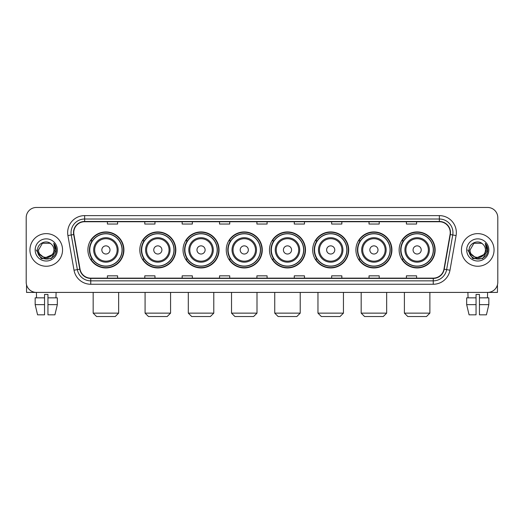 <?xml version="1.0" encoding="UTF-8"?>
<svg xmlns="http://www.w3.org/2000/svg" width="524" height="524" viewBox="0 0 524 524"><rect width="100%" height="100%" fill="white"/><g stroke="black" fill="none" stroke-linecap="round" stroke-linejoin="round"><path stroke-width="0.79" d="M399.131 249.941A18.006 18.006 0 0 0 417.137 267.947A18.006 18.006 0 0 0 435.149 249.941A18.006 18.006 0 0 0 417.137 231.929A18.006 18.006 0 0 0 399.131 249.941M355.914 249.941A18.006 18.006 0 0 0 373.92 267.947A18.006 18.006 0 0 0 391.926 249.941A18.006 18.006 0 0 0 373.92 231.929A18.006 18.006 0 0 0 355.914 249.941M312.69 249.941A18.006 18.006 0 0 0 330.703 267.947A18.006 18.006 0 0 0 348.709 249.941A18.006 18.006 0 0 0 330.703 231.929A18.006 18.006 0 0 0 312.69 249.941M269.474 249.941A18.006 18.006 0 0 0 287.479 267.947A18.006 18.006 0 0 0 305.492 249.941A18.006 18.006 0 0 0 287.479 231.929A18.006 18.006 0 0 0 269.474 249.941M226.257 249.941A18.006 18.006 0 0 0 244.263 267.947A18.006 18.006 0 0 0 262.269 249.941A18.006 18.006 0 0 0 244.263 231.929A18.006 18.006 0 0 0 226.257 249.941M183.04 249.941A18.006 18.006 0 0 0 201.046 267.947A18.006 18.006 0 0 0 219.052 249.941A18.006 18.006 0 0 0 201.046 231.929A18.006 18.006 0 0 0 183.04 249.941M139.816 249.941A18.006 18.006 0 0 0 157.829 267.947A18.006 18.006 0 0 0 175.835 249.941A18.006 18.006 0 0 0 157.829 231.929A18.006 18.006 0 0 0 139.816 249.941M87.901 249.941A18.006 18.006 0 0 0 105.907 267.947A18.006 18.006 0 0 0 123.919 249.941A18.006 18.006 0 0 0 105.907 231.929A18.006 18.006 0 0 0 87.901 249.941M92.224 259.111A16.48 16.48 0 0 1 92.224 240.765M144.139 259.111A16.48 16.48 0 0 1 144.139 240.765M187.356 259.111A16.48 16.48 0 0 1 187.356 240.765M230.573 259.111A16.48 16.48 0 0 1 230.573 240.765M273.797 259.111A16.48 16.48 0 0 1 273.797 240.765M317.013 259.111A16.48 16.48 0 0 1 317.013 240.765M360.23 259.111A16.48 16.48 0 0 1 360.23 240.765M403.447 259.111A16.48 16.48 0 0 1 403.447 240.765M26.2 217.663L26.2 282.213A10.192 10.192 0 0 0 36.392 292.412L487.608 292.412A10.192 10.192 0 0 0 497.8 282.213L497.8 217.663A10.192 10.192 0 0 0 487.608 207.465L36.392 207.465A10.192 10.192 0 0 0 26.2 217.663L26.2 282.213M29.94 249.941A16.309 16.309 0 0 0 46.25 266.244A16.309 16.309 0 0 0 62.553 249.941A16.309 16.309 0 0 0 46.25 233.632A16.309 16.309 0 0 0 29.94 249.941A16.309 16.309 0 0 0 46.25 266.244A16.309 16.309 0 0 0 62.553 249.941A16.309 16.309 0 0 0 46.25 233.632A16.309 16.309 0 0 0 29.94 249.941M461.447 249.941A16.309 16.309 0 0 0 477.75 266.244A16.309 16.309 0 0 0 494.06 249.941A16.309 16.309 0 0 0 477.75 233.632A16.309 16.309 0 0 0 461.447 249.941A16.309 16.309 0 0 0 477.75 266.244A16.309 16.309 0 0 0 494.06 249.941A16.309 16.309 0 0 0 477.75 233.632A16.309 16.309 0 0 0 461.447 249.941M73.766 232.61A10.873 10.873 0 0 1 84.639 221.737L439.361 221.737A10.873 10.873 0 0 1 450.07 234.497L443.959 269.153A10.873 10.873 0 0 1 433.25 278.139L90.75 278.139A10.873 10.873 0 0 1 80.041 269.153L73.93 234.497A10.873 10.873 0 0 1 73.766 232.61M73.498 232.61A11.142 11.142 0 0 0 73.668 234.542L79.779 269.198A11.142 11.142 0 0 0 90.75 278.408L433.25 278.408A11.142 11.142 0 0 0 444.221 269.198L450.332 234.542A11.142 11.142 0 0 0 439.361 221.469L84.639 221.469A11.142 11.142 0 0 0 73.498 232.61M67.91 235.558A16.991 16.991 0 0 1 84.639 215.619L439.361 215.619A16.991 16.991 0 0 1 456.09 235.558L449.978 270.214A16.991 16.991 0 0 1 433.25 284.257L90.75 284.257A16.991 16.991 0 0 1 74.022 270.214L67.91 235.558L71.257 234.968A13.591 13.591 0 0 1 84.639 219.019L439.361 219.019A13.591 13.591 0 0 1 452.743 234.968L446.631 269.624A13.591 13.591 0 0 1 433.25 280.857L90.75 280.857A13.591 13.591 0 0 1 77.369 269.624L71.257 234.968A13.591 13.591 0 0 1 71.048 232.61M487.608 207.465L36.392 207.465M36.542 297.848L36.392 292.412L487.608 292.412L487.458 297.848M497.8 282.213L497.8 217.663M444.221 269.198L446.631 269.624L452.743 234.968L456.09 235.558M256.904 221.737L256.904 224.036L267.096 224.036L267.096 221.737M219.53 221.737L219.53 224.036L229.722 224.036L229.722 221.737M182.156 221.737L182.156 224.036L192.347 224.036L192.347 221.737M144.781 221.737L144.781 224.036L154.973 224.036L154.973 221.737M107.407 221.737L107.407 224.036L117.599 224.036L117.599 221.737M294.278 221.737L294.278 224.036L304.47 224.036L304.47 221.737M331.653 221.737L331.653 224.036L341.844 224.036L341.844 221.737M369.027 221.737L369.027 224.036L379.219 224.036L379.219 221.737M406.401 221.737L406.401 224.036L416.593 224.036L416.593 221.737M267.096 278.139L267.096 275.84L256.904 275.84L256.904 278.139M229.722 278.139L229.722 275.84L219.53 275.84L219.53 278.139M192.347 278.139L192.347 275.84L182.156 275.84L182.156 278.139M154.973 278.139L154.973 275.84L144.781 275.84L144.781 278.139M117.599 278.139L117.599 275.84L107.407 275.84L107.407 278.139M304.47 278.139L304.47 275.84L294.278 275.84L294.278 278.139M341.844 278.139L341.844 275.84L331.653 275.84L331.653 278.139M379.219 278.139L379.219 275.84L369.027 275.84L369.027 278.139M416.593 278.139L416.593 275.84L406.401 275.84L406.401 278.139M52.131 254.874C48.057 260.382 38.167 256.858 38.566 249.941C38.095 259.845 54.398 259.845 53.926 249.941C54.398 259.845 38.095 259.845 38.566 249.941L42.405 243.287L50.088 243.287L51.28 244.138C46.564 239.199 37.492 243.267 37.577 249.941C36.713 261.79 55.93 262.105 56.245 250.511L56.258 249.941C56.232 247.42 55.393 245.206 53.749 243.3L55.072 249.941L52.131 254.874A7.677 7.677 0 0 0 53.926 249.941C54.398 259.845 38.095 259.845 38.566 249.941L42.405 243.287M53.926 249.941A7.677 7.677 0 0 0 51.28 244.138M52.623 254.461L44.612 258.096L37.813 252.43M35.167 249.941A11.076 11.076 0 0 0 46.25 261.017A11.076 11.076 0 0 0 57.326 249.941A11.076 11.076 0 0 0 46.25 238.859A11.076 11.076 0 0 0 35.167 249.941M53.749 243.3L56.258 250.23L55.793 246.902L56.258 250.23L55.793 246.902L56.258 250.23L53.821 243.385L56.258 250.23L53.821 243.385L56.258 249.941L51.254 258.614L41.239 258.614L36.235 249.941M53.821 243.385L56.258 250.236M26.541 284.827L26.541 292.412L65.952 292.412M35.16 297.848L35.16 304.641L37.577 314.832L35.16 304.641L35.16 297.848L44.547 297.848L44.547 294.449L47.946 294.449L47.946 297.848L57.332 297.848L57.332 304.641L54.915 314.832L57.332 304.641L47.946 304.641L47.946 297.848M56.101 292.412L55.95 297.848M44.547 297.848L44.547 314.832L37.577 314.832M35.16 304.641L44.547 304.641M54.915 314.832L47.946 314.832L47.946 304.641M115.254 316.535L96.567 316.535L93.167 313.136L118.653 313.136L115.254 316.535M109.988 249.941A4.074 4.074 0 0 0 105.907 245.861A4.074 4.074 0 0 0 101.833 249.941A4.074 4.074 0 0 0 105.907 254.016A4.074 4.074 0 0 0 109.988 249.941M118.142 249.941A12.229 12.229 0 0 0 105.907 237.706A12.229 12.229 0 0 0 93.678 249.941A12.229 12.229 0 0 0 105.907 262.17A12.229 12.229 0 0 0 118.142 249.941A12.229 12.229 0 0 1 105.907 262.17A12.229 12.229 0 0 1 93.678 249.941M122.046 249.941A16.139 16.139 0 0 0 105.907 233.802A16.139 16.139 0 0 0 89.768 249.941A16.139 16.139 0 0 0 105.907 266.074A16.139 16.139 0 0 0 122.046 249.941M123.579 249.941A17.665 17.665 0 0 1 90.809 259.111L92.447 259.111A16.29 16.29 0 0 0 116.688 262.151A16.29 16.29 0 0 0 116.688 237.726A16.29 16.29 0 0 0 92.447 240.765L90.809 240.765A17.665 17.665 0 0 1 123.579 249.941M167.169 316.535L148.482 316.535L145.083 313.136L170.569 313.136L167.169 316.535M161.903 249.941A4.074 4.074 0 0 0 157.829 245.861A4.074 4.074 0 0 0 153.748 249.941A4.074 4.074 0 0 0 157.829 254.016A4.074 4.074 0 0 0 161.903 249.941M170.058 249.941A12.229 12.229 0 0 0 157.829 237.706A12.229 12.229 0 0 0 145.593 249.941A12.229 12.229 0 0 0 157.829 262.17A12.229 12.229 0 0 0 170.058 249.941A12.229 12.229 0 0 1 157.829 262.17A12.229 12.229 0 0 1 145.593 249.941M173.968 249.941A16.139 16.139 0 0 0 157.829 233.802A16.139 16.139 0 0 0 141.69 249.941A16.139 16.139 0 0 0 157.829 266.074A16.139 16.139 0 0 0 173.968 249.941M175.494 249.941A17.665 17.665 0 0 1 142.725 259.111L144.362 259.111A16.29 16.29 0 0 0 168.604 262.151A16.29 16.29 0 0 0 168.604 237.726A16.29 16.29 0 0 0 144.362 240.765L142.725 240.765A17.665 17.665 0 0 1 175.494 249.941M210.386 316.535L191.699 316.535L188.306 313.136L213.785 313.136L210.386 316.535M205.12 249.941A4.074 4.074 0 0 0 201.046 245.861A4.074 4.074 0 0 0 196.965 249.941A4.074 4.074 0 0 0 201.046 254.016A4.074 4.074 0 0 0 205.12 249.941M213.275 249.941A12.229 12.229 0 0 0 201.046 237.706A12.229 12.229 0 0 0 188.817 249.941A12.229 12.229 0 0 0 201.046 262.17A12.229 12.229 0 0 0 213.275 249.941A12.229 12.229 0 0 1 201.046 262.17A12.229 12.229 0 0 1 188.817 249.941M217.185 249.941A16.139 16.139 0 0 0 201.046 233.802A16.139 16.139 0 0 0 184.907 249.941A16.139 16.139 0 0 0 201.046 266.074A16.139 16.139 0 0 0 217.185 249.941M218.711 249.941A17.665 17.665 0 0 1 185.948 259.111L187.585 259.111A16.29 16.29 0 0 0 211.827 262.151A16.29 16.29 0 0 0 211.827 237.726A16.29 16.29 0 0 0 187.585 240.765L185.948 240.765A17.665 17.665 0 0 1 218.711 249.941M253.609 316.535L234.922 316.535L231.523 313.136L257.002 313.136L253.609 316.535M248.343 249.941A4.074 4.074 0 0 0 244.263 245.861A4.074 4.074 0 0 0 240.189 249.941A4.074 4.074 0 0 0 244.263 254.016A4.074 4.074 0 0 0 248.343 249.941M256.498 249.941A12.229 12.229 0 0 0 244.263 237.706A12.229 12.229 0 0 0 232.034 249.941A12.229 12.229 0 0 0 244.263 262.17A12.229 12.229 0 0 0 256.498 249.941A12.229 12.229 0 0 1 244.263 262.17A12.229 12.229 0 0 1 232.034 249.941M260.402 249.941A16.139 16.139 0 0 0 244.263 233.802A16.139 16.139 0 0 0 228.123 249.941A16.139 16.139 0 0 0 244.263 266.074A16.139 16.139 0 0 0 260.402 249.941M261.935 249.941A17.665 17.665 0 0 1 229.165 259.111L230.802 259.111A16.29 16.29 0 0 0 255.044 262.151A16.29 16.29 0 0 0 255.044 237.726A16.29 16.29 0 0 0 230.802 240.765L229.165 240.765A17.665 17.665 0 0 1 261.935 249.941M296.826 316.535L278.139 316.535L274.74 313.136L300.226 313.136L296.826 316.535M291.56 249.941A4.074 4.074 0 0 0 287.479 245.861A4.074 4.074 0 0 0 283.405 249.941A4.074 4.074 0 0 0 287.479 254.016A4.074 4.074 0 0 0 291.56 249.941M299.715 249.941A12.229 12.229 0 0 0 287.479 237.706A12.229 12.229 0 0 0 275.251 249.941A12.229 12.229 0 0 0 287.479 262.17A12.229 12.229 0 0 0 299.715 249.941A12.229 12.229 0 0 1 287.479 262.17A12.229 12.229 0 0 1 275.251 249.941M303.619 249.941A16.139 16.139 0 0 0 287.479 233.802A16.139 16.139 0 0 0 271.347 249.941A16.139 16.139 0 0 0 287.479 266.074A16.139 16.139 0 0 0 303.619 249.941M305.151 249.941A17.665 17.665 0 0 1 272.382 259.111L274.019 259.111A16.29 16.29 0 0 0 298.261 262.151A16.29 16.29 0 0 0 298.261 237.726A16.29 16.29 0 0 0 274.019 240.765L272.382 240.765A17.665 17.665 0 0 1 305.151 249.941M340.043 316.535L321.356 316.535L317.963 313.136L343.443 313.136L340.043 316.535M334.777 249.941A4.074 4.074 0 0 0 330.703 245.861A4.074 4.074 0 0 0 326.622 249.941A4.074 4.074 0 0 0 330.703 254.016A4.074 4.074 0 0 0 334.777 249.941M342.932 249.941A12.229 12.229 0 0 0 330.703 237.706A12.229 12.229 0 0 0 318.468 249.941A12.229 12.229 0 0 0 330.703 262.17A12.229 12.229 0 0 0 342.932 249.941A12.229 12.229 0 0 1 330.703 262.17A12.229 12.229 0 0 1 318.468 249.941M346.842 249.941A16.139 16.139 0 0 0 330.703 233.802A16.139 16.139 0 0 0 314.564 249.941A16.139 16.139 0 0 0 330.703 266.074A16.139 16.139 0 0 0 346.842 249.941M348.368 249.941A17.665 17.665 0 0 1 315.599 259.111L317.236 259.111A16.29 16.29 0 0 0 341.478 262.151A16.29 16.29 0 0 0 341.478 237.726A16.29 16.29 0 0 0 317.236 240.765L315.599 240.765A17.665 17.665 0 0 1 348.368 249.941M383.267 316.535L364.58 316.535L361.18 313.136L386.66 313.136L383.267 316.535M378.001 249.941A4.074 4.074 0 0 0 373.92 245.861A4.074 4.074 0 0 0 369.846 249.941A4.074 4.074 0 0 0 373.92 254.016A4.074 4.074 0 0 0 378.001 249.941M386.149 249.941A12.229 12.229 0 0 0 373.92 237.706A12.229 12.229 0 0 0 361.691 249.941A12.229 12.229 0 0 0 373.92 262.17A12.229 12.229 0 0 0 386.149 249.941A12.229 12.229 0 0 1 373.92 262.17A12.229 12.229 0 0 1 361.691 249.941M390.059 249.941A16.139 16.139 0 0 0 373.92 233.802A16.139 16.139 0 0 0 357.781 249.941A16.139 16.139 0 0 0 373.92 266.074A16.139 16.139 0 0 0 390.059 249.941M391.585 249.941A17.665 17.665 0 0 1 358.822 259.111L360.46 259.111A16.29 16.29 0 0 0 384.701 262.151A16.29 16.29 0 0 0 384.701 237.726A16.29 16.29 0 0 0 360.46 240.765L358.822 240.765A17.665 17.665 0 0 1 391.585 249.941M426.484 316.535L407.796 316.535L404.397 313.136L429.883 313.136L426.484 316.535M421.217 249.941A4.074 4.074 0 0 0 417.137 245.861A4.074 4.074 0 0 0 413.063 249.941A4.074 4.074 0 0 0 417.137 254.016A4.074 4.074 0 0 0 421.217 249.941M429.372 249.941A12.229 12.229 0 0 0 417.137 237.706A12.229 12.229 0 0 0 404.908 249.941A12.229 12.229 0 0 0 417.137 262.17A12.229 12.229 0 0 0 429.372 249.941A12.229 12.229 0 0 1 417.137 262.17A12.229 12.229 0 0 1 404.908 249.941M433.276 249.941A16.139 16.139 0 0 0 417.137 233.802A16.139 16.139 0 0 0 400.998 249.941A16.139 16.139 0 0 0 417.137 266.074A16.139 16.139 0 0 0 433.276 249.941M434.809 249.941A17.665 17.665 0 0 1 402.039 259.111L403.676 259.111A16.29 16.29 0 0 0 427.918 262.151A16.29 16.29 0 0 0 427.918 237.726A16.29 16.29 0 0 0 403.676 240.765L402.039 240.765A17.665 17.665 0 0 1 434.809 249.941M497.459 284.827L497.459 292.412L458.048 292.412M466.668 297.848L466.668 304.641L469.085 314.832L466.668 304.641L466.668 297.848L476.054 297.848L476.054 294.449L479.453 294.449L479.453 297.848L488.84 297.848L488.84 304.641L486.423 314.832L488.84 304.641L479.453 304.641L479.453 297.848M476.054 297.848L476.054 314.832L469.085 314.832M466.668 304.641L476.054 304.641M486.423 314.832L479.453 314.832L479.453 304.641M467.899 292.412L468.05 297.848M485.434 249.941C485.905 259.845 469.602 259.845 470.074 249.941L473.912 243.287L481.595 243.287L482.781 244.138C478.071 239.199 469 243.267 469.085 249.941C468.22 261.79 487.438 262.105 487.752 250.511L487.765 249.941C487.739 247.42 486.901 245.206 485.257 243.3L486.58 249.941L483.639 254.874A7.677 7.677 0 0 0 485.434 249.941C485.905 259.845 469.602 259.845 470.074 249.941C469.602 259.845 485.905 259.845 485.434 249.941A7.677 7.677 0 0 0 482.781 244.138M483.639 254.874C479.565 260.382 469.674 256.858 470.074 249.941M484.13 254.461L476.12 258.096L469.321 252.43M466.674 249.941A11.076 11.076 0 0 0 477.75 261.017A11.076 11.076 0 0 0 488.833 249.941A11.076 11.076 0 0 0 477.75 238.859A11.076 11.076 0 0 0 466.674 249.941M485.257 243.3L487.765 250.23L487.3 246.902L487.765 250.23L487.3 246.902L487.765 250.23L485.329 243.385L487.765 250.23L485.329 243.385L487.765 249.941L482.761 258.614L472.746 258.614L467.742 249.941M485.329 243.385L487.765 250.236M439.361 215.619L439.361 221.469M71.257 234.968L73.668 234.542M90.75 284.257L90.75 278.408M433.25 278.408L433.25 284.257M74.022 270.214L79.779 269.198M450.332 234.542L452.743 234.968M84.639 215.619L84.639 221.469M446.631 269.624L449.978 270.214M117.147 249.941A11.24 11.24 0 0 0 105.907 238.702A11.24 11.24 0 0 0 94.674 249.941A11.24 11.24 0 0 0 105.907 261.175A11.24 11.24 0 0 0 117.147 249.941M169.062 249.941A11.24 11.24 0 0 0 157.829 238.702A11.24 11.24 0 0 0 146.589 249.941A11.24 11.24 0 0 0 157.829 261.175A11.24 11.24 0 0 0 169.062 249.941M212.279 249.941A11.24 11.24 0 0 0 201.046 238.702A11.24 11.24 0 0 0 189.806 249.941A11.24 11.24 0 0 0 201.046 261.175A11.24 11.24 0 0 0 212.279 249.941M255.502 249.941A11.24 11.24 0 0 0 244.263 238.702A11.24 11.24 0 0 0 233.029 249.941A11.24 11.24 0 0 0 244.263 261.175A11.24 11.24 0 0 0 255.502 249.941M298.719 249.941A11.24 11.24 0 0 0 287.479 238.702A11.24 11.24 0 0 0 276.246 249.941A11.24 11.24 0 0 0 287.479 261.175A11.24 11.24 0 0 0 298.719 249.941M341.936 249.941A11.24 11.24 0 0 0 330.703 238.702A11.24 11.24 0 0 0 319.463 249.941A11.24 11.24 0 0 0 330.703 261.175A11.24 11.24 0 0 0 341.936 249.941M385.16 249.941A11.24 11.24 0 0 0 373.92 238.702A11.24 11.24 0 0 0 362.687 249.941A11.24 11.24 0 0 0 373.92 261.175A11.24 11.24 0 0 0 385.16 249.941M428.377 249.941A11.24 11.24 0 0 0 417.137 238.702A11.24 11.24 0 0 0 405.904 249.941A11.24 11.24 0 0 0 417.137 261.175A11.24 11.24 0 0 0 428.377 249.941M118.653 292.412L118.653 313.136M93.167 292.412L93.167 313.136M170.569 292.412L170.569 313.136M145.083 292.412L145.083 313.136M213.785 292.412L213.785 313.136M188.306 292.412L188.306 313.136M257.002 292.412L257.002 313.136M231.523 292.412L231.523 313.136M300.226 292.412L300.226 313.136M274.74 292.412L274.74 313.136M343.443 292.412L343.443 313.136M317.963 292.412L317.963 313.136M386.66 292.412L386.66 313.136M361.18 292.412L361.18 313.136M429.883 292.412L429.883 313.136M404.397 292.412L404.397 313.136"/></g></svg>
